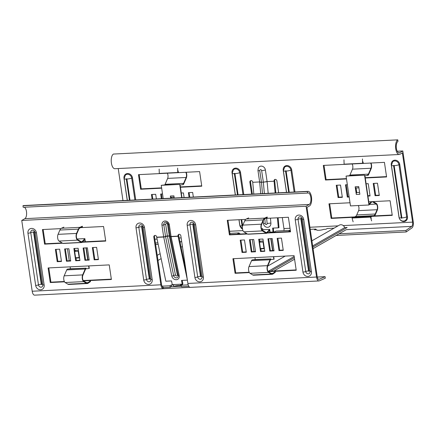 <?xml version="1.0" encoding="UTF-8"?>
<svg xmlns="http://www.w3.org/2000/svg" width="435" height="435" viewBox="0 0 435 435"><rect width="100%" height="100%" fill="white"/><g stroke="black" fill="none" stroke-linecap="round" stroke-linejoin="round"><path stroke-width="0.65" d="M311.917 240.816L339.365 225.129A3.958 3.475 60.2 0 1 341.981 224.884A3.958 3.475 60.2 0 1 344.493 227.119A3.958 3.475 60.2 0 1 344.699 227.625L312.667 245.927M294.18 256.498L268.281 271.299M272.033 232.116A4.056 0.788 171.6 0 1 270.412 232.513M334.075 228.152L327.245 228.495L325.929 229.245L323.792 229.354A4.056 0.788 171.6 0 1 319.377 230.256A4.056 0.788 171.6 0 1 316.598 229.914A4.056 0.788 171.6 0 1 316.685 229.707L314.554 229.816L315.87 229.066L310.22 229.343M290.422 231.023L288.96 231.094L290.275 230.343L276.062 231.05L274.746 231.806L273.68 231.855M240.229 234.019A4.056 0.788 171.6 0 1 239.821 233.747A4.056 0.788 171.6 0 1 239.913 233.546L237.782 233.649L239.098 232.899L229.892 233.361M188.85 286.366L181.558 286.73L181.33 285.197L182.646 284.441L180.514 284.55A4.056 0.788 -8.4 0 0 180.607 284.349A4.056 0.788 -8.4 0 0 180.536 284.234M181.46 286.051L180.742 286.089L180.514 284.55M180.688 285.713A4.056 0.788 -8.4 0 0 177.583 285.583A4.056 0.788 -8.4 0 0 173.636 286.442L181.477 286.176M171.216 286.714L170.183 287.301L161.836 287.72M246.444 233.394A4.056 0.788 171.6 0 1 244.823 233.791M182.423 246.471L181.074 247.243M161.146 258.635L157.987 260.44M174.598 284.528A4.056 0.788 -8.4 0 0 173.407 284.903L171.276 285.012L169.96 285.762L162.037 286.159M188.186 284.854L181.33 285.197M170.183 287.301L169.96 285.762M171.499 286.545L171.276 285.012M173.636 286.442L173.407 284.903M239.968 233.921L239.913 233.546M316.74 230.082L316.685 229.707M270.728 271.179L294.354 257.672M312.841 247.107L347.146 227.5L344.699 227.625M273.925 271.016L294.582 259.211M313.069 248.641L346.298 229.647L411.7 226.379A3.562 1.555 -92.9 0 0 412.592 222.127L402.364 152.881L399.901 154.289A7.438 3.252 87.1 0 1 399.205 154.501A7.438 3.252 87.1 0 1 395.643 148.041A7.438 3.252 87.1 0 1 397.769 139.852L397.992 141.386A5.856 2.561 87.1 0 0 396.323 147.835A5.856 2.561 87.1 0 0 399.123 152.919A5.856 2.561 87.1 0 0 399.673 152.75L402.799 150.967L397.204 151.244M278.645 192.808L276.872 180.797A1.582 1.392 -119.8 0 0 274.028 180.938L274.072 181.226L267.106 181.574L265.383 169.922A4.116 3.616 -119.8 0 0 262.202 166.23A4.116 3.616 -119.8 0 0 258.292 168.035M275.023 179.356A1.582 1.392 -119.8 0 0 274.686 180.563L274.73 180.851A1.599 0.701 87.1 0 1 274.751 181.047L275.839 192.944M253.822 194.048L252.702 182.004A1.582 1.392 -119.8 0 0 249.859 182.145L251.631 194.157M250.854 180.563A1.582 1.392 -119.8 0 0 250.517 181.77L252.343 194.119M189.078 197.283L188.393 192.661L192.661 192.444L193.341 197.071M373.219 183.423L375.035 195.712L379.298 195.5L377.482 183.211L373.219 183.423M367.923 196.065L370.06 195.957L368.244 183.673L366.112 183.777M350.012 202.764L328.969 203.814L331.122 218.408L392.256 215.352L390.103 200.758L368.777 201.824M338.071 197.555L342.334 197.343L340.518 185.06L336.255 185.272L338.071 197.555L338.729 197.18L336.962 185.234M347.347 184.717L345.493 184.81L347.309 197.099L349.158 197.006M346.494 178.959L325.451 180.008L323.297 165.414L384.431 162.364L386.584 176.953L365.259 178.018M181.286 193.015L183.418 192.906L184.103 197.528M161.352 198.67L160.673 194.043L162.521 193.95M152.114 199.127L151.429 194.505L155.697 194.293L156.377 198.915M180.438 187.257L201.764 186.191L199.605 171.597L138.471 174.652L140.63 189.247L161.673 188.192M283.957 230.659A3.562 1.555 87.1 0 0 283.924 228.56L282.304 217.56M122.969 200.584L118.233 168.541M201.709 185.848L180.384 186.914M161.619 187.855L141.288 188.866L139.184 174.62M152.141 194.472L152.821 199.094M161.38 194.01L162.065 198.632M171.162 197.218L171.303 198.17M349.109 196.663L347.967 196.718L346.206 184.772M342.285 197.006L338.729 197.18M392.207 215.01L331.78 218.033L329.676 203.781M356.667 192.596L355.988 187.985M370.006 195.619L367.874 195.723M379.249 195.157L375.693 195.337L373.926 183.385M324.004 165.382L326.109 179.633L346.445 178.616M365.21 177.676L386.536 176.61M189.105 192.623L189.785 197.245M339.044 233.796L405.937 230.452L406.198 231.969L411.961 227.896A5.144 2.251 -92.9 0 0 413.25 221.752L402.799 150.967M252.746 182.292L259.646 181.95L252.746 182.292M278.106 217.772L279.009 227.641L278.329 227.826L277.416 217.804M275.148 192.982L274.072 181.226L267.106 181.574L265.388 169.922A4.116 3.616 -119.8 0 0 262.321 166.268A4.116 3.616 -119.8 0 0 258.401 167.818L257.944 170.428L259.668 182.151L261.457 182.227A3.165 0.614 171.6 0 1 259.641 181.939M331.122 218.408L331.78 218.033M347.309 197.099L347.967 196.718M375.035 195.712L375.693 195.337M326.109 179.633L325.451 180.008M140.63 189.247L141.288 188.866M273.338 228.076L273.686 231.882L270.113 232.208M262.789 229.724L262.691 228.609L261.435 228.669M278.329 227.826L272.642 228.109L273.001 232.067M267.106 181.574L268.183 193.33L267.106 181.574L263.344 182.134L264.382 193.521M259.711 181.944L261.462 182.227L259.76 170.721A3.165 0.614 171.6 0 1 257.944 170.428M399.205 154.501L114.862 168.709A7.438 3.252 -92.9 0 1 111.3 162.25A7.438 3.252 -92.9 0 1 113.421 154.061L397.769 139.852M155.404 242.975L157.872 242.85M179.932 241.746L181.096 241.691M155.627 244.492L158.188 244.361M336.119 235.471L406.198 231.969M405.937 230.452L411.7 226.379M155.012 235.433A1.582 1.392 60.2 0 1 156.66 236.901L156.703 237.184L163.669 236.836L161.945 225.189A4.116 3.616 60.2 0 1 165.055 221.007A4.116 3.616 60.2 0 1 169.34 224.819L171.064 236.466L178.029 236.118L177.986 235.835A1.582 1.392 60.2 0 1 180.829 235.694L187.882 283.451A5.144 2.251 87.1 0 0 190.274 287.372L318.942 280.939A5.144 2.251 -92.9 0 1 316.549 277.024L306.093 206.239L21.75 220.447L32.201 291.233A5.144 2.251 87.1 0 0 34.599 295.147L163.266 288.72A5.144 2.251 -92.9 0 1 160.868 284.805L153.816 237.042A1.582 1.392 60.2 0 1 155.012 235.433M240.919 240.131L242.681 252.077L246.237 251.898M61.417 261.136L57.86 261.315L56.093 249.369M70.655 260.674L67.099 260.853L65.337 248.907M79.899 260.212L76.343 260.391L75.951 257.737M75.016 251.435L74.575 248.445M64.342 281.488L50.911 282.163L48.807 267.911M111.338 279.145L83.243 280.548M98.381 259.287L94.825 259.467L93.057 247.52M89.137 259.749L85.581 259.929L83.819 247.983M43.136 229.511L45.24 243.763L62.102 242.92M82.541 241.898L105.667 240.745M250.158 239.669L251.925 251.615L255.481 251.435M259.401 239.206L259.842 242.197M260.772 248.505L261.163 251.153L264.725 250.973M268.64 238.744L270.407 250.69L273.963 250.517M277.883 238.282L279.645 250.228L283.207 250.054M246.928 233.687L230.066 234.525L227.962 220.279M290.493 231.507L267.362 232.665M233.633 258.673L235.737 272.924L249.168 272.256M268.069 271.309L296.164 269.907M163.185 287.138A3.562 1.555 -92.9 0 1 161.526 284.43L154.474 236.667A1.582 1.392 60.2 0 1 154.811 235.46M317.278 277.051L325.092 276.66L319.116 279.297A3.562 1.555 -92.9 0 1 318.866 279.357A3.562 1.555 -92.9 0 1 317.207 276.649L306.979 207.397L309.448 205.989A7.438 3.252 87.1 0 0 311.569 197.8A7.438 3.252 87.1 0 0 308.007 191.34A7.438 3.252 87.1 0 0 307.317 191.552L307.54 193.086L23.196 207.294L22.968 205.76A7.438 3.252 -92.9 0 1 23.664 205.548L308.007 191.34M186.142 271.663L178.644 235.46A1.582 1.392 60.2 0 1 178.981 234.253M245.672 219.392L227.255 220.311L229.408 234.905L247.45 234.003M267.036 233.024L290.542 231.85L288.389 217.255L265.502 218.403M278.987 250.603L277.177 238.32L281.44 238.108L283.256 250.391L278.987 250.603L279.645 250.228M269.749 251.066L267.933 238.782L272.201 238.565L274.012 250.854L269.749 251.066L270.407 250.69M260.505 251.528L258.694 239.245L262.957 239.027L264.774 251.316L260.505 251.528L261.163 251.153M251.267 251.99L249.451 239.701L253.719 239.489L255.53 251.778L251.267 251.99L251.925 251.615M89.191 260.092L87.375 247.803L83.112 248.015L84.923 260.304L89.191 260.092M98.43 259.63L96.614 247.341L92.35 247.553L94.167 259.842L98.43 259.63M83.525 280.874L111.387 279.482L109.234 264.893L48.1 267.949L50.253 282.538L64.521 281.826M79.948 260.554L78.131 248.265L73.868 248.477L75.685 260.766L79.948 260.554M70.709 261.016L68.893 248.728L64.625 248.94L66.441 261.228L70.709 261.016M61.465 261.478L59.649 249.19L55.386 249.402L57.202 261.691L61.465 261.478M80.682 227.635L103.563 226.494L105.716 241.082L82.21 242.257M62.624 243.236L44.582 244.138L42.429 229.549L60.851 228.631M246.292 252.24L242.023 252.452L240.212 240.163L244.475 239.951L246.292 252.24M249.342 272.587L235.079 273.3L232.921 258.711L294.06 255.655L296.213 270.249L268.351 271.641M187.365 279.955L178.062 236.308L171.096 236.656L179.198 275.687A4.116 3.485 47.9 0 1 176.295 279.716A4.116 3.485 47.9 0 1 171.803 276.056L163.701 237.026L156.736 237.374A1.599 0.701 -92.9 0 1 156.703 237.184M156.736 237.374L165.833 281.206L171.52 280.923L172.293 284.642L182.243 284.147L181.471 280.423L187.159 280.14M50.911 282.163L50.253 282.538M94.825 259.467L94.167 259.842M85.581 259.929L84.923 260.304M76.343 260.391L75.685 260.766M67.099 260.853L66.441 261.228M57.86 261.315L57.202 261.691M44.582 244.138L45.24 243.763M242.681 252.077L242.023 252.452M230.066 234.525L229.408 234.905M235.079 273.3L235.737 272.924M178.29 275.333A1.582 0.478 -11.7 0 0 178.268 275.447L178.214 276.589A2.583 2.186 47.9 0 1 176.469 277.862A2.583 2.186 47.9 0 1 173.647 275.567L165.539 236.488L163.816 224.835A2.583 2.267 60.2 0 1 165.947 222.214C167.317 222.437 168.144 223.258 168.432 224.672L170.156 236.325A1.582 0.31 -8.4 0 0 171.064 236.466A1.599 0.701 -92.9 0 0 171.096 236.656A1.582 0.478 168.3 0 1 170.172 236.417A1.582 0.478 168.3 0 1 170.172 236.357M170.118 236.075A1.582 0.381 -9 0 0 169.286 235.971L169.275 235.9A1.582 0.31 171.6 0 1 170.101 235.966M170.123 236.107A1.582 0.408 -11.1 0 0 169.291 236.02L169.286 235.971M170.134 236.205A1.582 0.478 -11.7 0 0 169.307 236.085L169.291 236.02M165.517 236.346A1.582 0.31 -8.4 0 1 167.388 235.993L169.275 235.9L167.573 224.389A1.049 0.919 -119.8 0 0 165.686 224.487L167.399 236.064A1.582 0.364 -10.2 0 0 165.539 236.488A1.582 0.31 -8.4 0 1 163.669 236.836A1.599 0.701 87.1 0 0 163.701 237.026A1.582 0.478 168.3 0 0 165.55 236.537A1.582 0.424 -9.8 0 1 167.41 236.113L175.495 275.072A1.049 0.886 -132.1 0 0 177.377 274.98L169.307 236.085L167.421 236.183A1.582 0.478 168.3 0 0 165.577 236.673M182.243 284.147L182.869 283.582L182.205 280.39M307.54 193.086A5.856 2.561 87.1 0 1 308.089 192.917A5.856 2.561 87.1 0 1 310.889 198.007A5.856 2.561 87.1 0 1 309.22 204.45L306.093 206.239M24.306 207.239A5.856 2.561 -92.9 0 1 26.595 212.851A5.856 2.561 -92.9 0 1 24.877 218.664L21.75 220.447M307.317 191.552L22.968 205.76M163.424 287.638L163.533 288.671A5.144 2.251 -92.9 0 1 163.266 288.72M325.092 276.66L325.282 278.215L319.312 280.852A5.144 2.251 -92.9 0 1 318.942 280.939M181.482 286.197L170.107 286.768M190.003 287.345L163.533 288.671M70.133 266.845L70.416 268.77L86.054 268.161A3.165 1.387 87.1 0 0 85.211 268.999L82.655 274.893A3.958 1.729 87.1 0 0 82.302 278.737A3.958 1.729 87.1 0 0 83.645 281.614L86.391 283.277A7.21 3.154 87.1 0 0 87.304 283.528A7.21 3.154 87.1 0 0 88.131 283.223L90.545 281.521M70.416 268.77L67.572 269.086A3.165 1.387 87.1 0 0 66.729 269.923L64.173 275.817A3.958 1.729 87.1 0 0 63.82 279.661A3.958 1.729 87.1 0 0 65.163 282.532L67.909 284.202A7.21 3.154 87.1 0 0 68.817 284.452L87.304 283.528M88.898 265.91L89.273 268.444L86.092 268.792A2.534 1.109 87.1 0 0 85.418 269.461L82.862 275.36A3.322 1.452 87.1 0 0 82.568 278.585A3.322 1.452 87.1 0 0 83.694 280.999L86.44 282.668A6.574 2.876 87.1 0 0 87.272 282.897A6.574 2.876 87.1 0 0 88.028 282.619L90.436 280.912M67.468 248.798L69.23 260.744M88.615 265.921L88.898 267.846M82.378 226.233L79.877 227.336A7.21 3.154 87.1 0 0 78.398 229.125L76.533 233.426A3.958 1.729 87.1 0 0 76.179 237.265A3.958 1.729 87.1 0 0 77.522 240.142L81.285 242.425A3.165 1.387 87.1 0 0 81.688 242.534A3.165 1.387 87.1 0 0 82.226 242.246L84.716 239.511L85.048 241.773M85.951 247.874L87.712 259.82M85.331 241.762L84.868 238.614L77.071 239M86.233 247.863L88 259.809M79.284 256.541L79.355 256.541A1.582 0.691 87.1 0 0 79.29 256.579L78.61 251.974A1.582 0.691 87.1 0 0 78.675 251.925M79.447 257.172A0.952 0.413 87.1 0 0 79.154 257.58L75.598 257.759L74.668 251.452L78.218 251.272A0.952 0.413 87.1 0 0 78.43 251.386A0.952 0.413 87.1 0 0 78.583 251.305M78.218 251.272L79.154 257.58M78.425 250.228L75.222 250.391A0.952 0.413 -92.9 0 1 75.07 251.43M76.272 257.721A0.952 0.413 -92.9 0 1 76.353 258.069L79.556 257.906M82.454 226.852L79.953 227.956A6.574 2.876 87.1 0 0 78.605 229.588L76.739 233.889A3.322 1.452 87.1 0 0 76.446 237.118A3.322 1.452 87.1 0 0 77.571 239.533L81.334 241.816A2.534 1.109 87.1 0 0 81.655 241.903A2.534 1.109 87.1 0 0 82.084 241.67L84.868 238.614M81.688 242.534L63.205 243.459A3.165 1.387 -92.9 0 1 62.803 243.35L59.04 241.066A3.958 1.729 -92.9 0 1 57.697 238.19A3.958 1.729 -92.9 0 1 58.051 234.345L59.916 230.044A7.21 3.154 -92.9 0 1 61.395 228.261L63.896 227.157M254.959 257.607L255.242 259.537L270.875 258.923A3.165 1.387 87.1 0 0 270.037 259.76L267.481 265.66A3.958 1.729 87.1 0 0 267.128 269.499A3.958 1.729 87.1 0 0 268.471 272.375L271.217 274.039A7.21 3.154 87.1 0 0 272.125 274.295A7.21 3.154 87.1 0 0 272.957 273.99L275.366 272.283M255.242 259.537L252.392 259.847A3.165 1.387 87.1 0 0 251.555 260.685L248.999 266.579A3.958 1.729 87.1 0 0 248.646 270.423A3.958 1.729 87.1 0 0 249.989 273.3L252.735 274.963A7.21 3.154 87.1 0 0 253.643 275.214L272.125 274.295M273.724 256.672L274.099 259.206L270.913 259.559A2.534 1.109 87.1 0 0 270.244 260.228L267.688 266.122A3.322 1.452 87.1 0 0 267.389 269.352A3.322 1.452 87.1 0 0 268.52 271.766L271.266 273.43A6.574 2.876 87.1 0 0 272.092 273.658A6.574 2.876 87.1 0 0 272.848 273.381L275.263 271.679M252.295 239.56L254.056 251.512M273.441 256.688L273.724 258.613M267.204 216.994L264.703 218.098A7.21 3.154 87.1 0 0 263.218 219.887L261.353 224.188A3.958 1.729 87.1 0 0 261.005 228.032A3.958 1.729 87.1 0 0 262.349 230.903L266.111 233.187A3.165 1.387 87.1 0 0 266.508 233.296A3.165 1.387 87.1 0 0 267.046 233.008L269.537 230.273L269.874 232.54M270.777 238.641L272.538 250.587M270.157 232.524L269.695 229.375L261.897 229.767M271.059 238.625L272.821 250.571M264.181 247.314A1.582 0.691 87.1 0 0 264.116 247.346L263.431 242.735A1.582 0.691 87.1 0 0 263.501 242.692M264.273 247.934A0.952 0.413 87.1 0 0 263.974 248.341L260.424 248.521L259.488 242.213L263.044 242.039A0.952 0.413 87.1 0 0 263.251 242.148A0.952 0.413 87.1 0 0 263.409 242.072M263.044 242.039L263.974 248.341M263.246 240.99L260.048 241.153A0.952 0.413 -92.9 0 1 259.896 242.197M261.092 248.488A0.952 0.413 -92.9 0 1 261.179 248.831L264.382 248.673M267.28 217.62L264.779 218.723A6.574 2.876 87.1 0 0 263.425 220.349L261.565 224.65A3.322 1.452 87.1 0 0 261.266 227.88A3.322 1.452 87.1 0 0 262.397 230.294L266.16 232.578A2.534 1.109 87.1 0 0 266.481 232.665A2.534 1.109 87.1 0 0 266.911 232.437L269.695 229.375M266.508 233.296L248.026 234.22A3.165 1.387 -92.9 0 1 247.629 234.112L243.866 231.828A3.958 1.729 -92.9 0 1 242.523 228.957A3.958 1.729 -92.9 0 1 242.871 225.112L244.736 220.811A7.21 3.154 -92.9 0 1 246.221 219.022L248.722 217.919M186.175 172.271A3.958 1.729 87.1 0 1 186.343 177.942L183.787 183.836A3.165 1.387 87.1 0 1 182.95 184.674L180.101 184.989L181.971 197.637M170.95 198.186L170.792 197.099A1.582 0.691 -92.9 0 1 170.346 196.022L170.667 198.202M163.201 198.577L161.244 185.315L179.726 184.396L181.689 197.653M174.223 198.023L173.902 195.842L170.346 196.022M171.232 197.18A1.582 0.691 -92.9 0 1 171.08 197.224A1.582 0.691 -92.9 0 1 170.792 197.099M171.238 197.218L171.374 198.164M167.274 173.212A3.322 1.452 -92.9 0 1 167.654 178.399L165.099 184.299A2.534 1.109 -92.9 0 1 164.43 184.967L161.244 185.315M164.43 184.967L179.726 184.396M182.912 184.043A2.534 1.109 87.1 0 0 183.581 183.374L186.136 177.48A3.322 1.452 87.1 0 0 185.756 172.293M178.562 171.923L177.763 172.488L159.281 173.413L159.15 169.095M177.98 170.542L178.013 171.629M177.632 168.171L177.763 172.488M373.241 201.601L376.302 203.46A3.958 1.729 -92.9 0 1 377.645 206.331A3.958 1.729 -92.9 0 1 377.292 210.176L375.427 214.477A7.21 3.154 -92.9 0 1 374.491 215.896M352.1 163.979A3.322 1.452 -92.9 0 1 352.48 169.166L349.925 175.06A2.534 1.109 -92.9 0 1 349.251 175.729L346.07 176.083L350.474 205.913L368.956 204.988L371.74 201.927A2.534 1.109 -92.9 0 1 372.17 201.699A2.534 1.109 -92.9 0 1 372.49 201.786L376.253 204.069A3.322 1.452 -92.9 0 1 377.384 206.484A3.322 1.452 -92.9 0 1 377.085 209.713L375.22 214.015A6.574 2.876 -92.9 0 1 373.872 215.64L373.143 215.961M358.271 205.521A3.322 1.452 -92.9 0 1 358.902 207.408A3.322 1.452 -92.9 0 1 358.603 210.632L356.738 214.939A6.574 2.876 -92.9 0 1 355.39 216.565L354.661 216.886M371.001 163.033A3.958 1.729 87.1 0 1 371.169 168.704L368.614 174.604A3.165 1.387 87.1 0 1 367.776 175.441L364.927 175.751L369.108 204.091L371.289 201.699M356.385 193.086L355.612 187.86A1.582 0.691 -92.9 0 1 355.172 186.784L356.303 194.461A1.582 0.691 -92.9 0 1 356.385 193.086A1.582 0.691 -92.9 0 1 356.733 192.553L359.582 192.411M346.07 176.083L364.552 175.158L368.956 204.988M356.303 194.461L359.859 194.287L358.723 186.604L355.172 186.784M353.122 221.823L352.056 218.038L370.538 217.114L371.37 216.744M352.888 217.669L352.056 218.038M371.256 218.528L370.984 217.571M371.604 220.898L370.538 217.114M356.053 187.942A1.582 0.691 -92.9 0 1 355.906 187.991A1.582 0.691 -92.9 0 1 355.612 187.86M356.058 187.98L356.733 192.553M349.251 175.729L364.552 175.158M367.733 174.805A2.534 1.109 87.1 0 0 368.407 174.136L370.963 168.242A3.322 1.452 87.1 0 0 370.582 163.054M363.388 162.685L362.589 163.25L344.107 164.174L343.971 159.857M362.806 161.309L362.839 162.396M362.453 158.933L362.589 163.25M240.191 226.575A4.725 4.149 60.2 0 1 239.761 225.14L239.837 225.134M242.534 229.038A4.725 4.149 60.2 0 1 240.647 227.374M242.502 228.799L239.897 225.537A3.801 0.74 -8.4 0 0 242.077 225.879A0.315 0.277 -119.8 0 0 242.572 226.097M238.065 194.836L234.933 173.63A3.801 0.74 -8.4 0 0 239.734 172.657A4.094 3.594 -119.8 0 0 235.471 168.867A4.094 3.594 -119.8 0 0 233.448 169.71L232.187 173.315L235.384 194.967M234.933 173.63A0.315 0.277 -119.8 0 0 234.362 173.657L237.494 194.864M130.011 200.236L126.879 179.03A3.801 0.74 -8.4 0 0 131.685 178.056A4.094 3.594 -119.8 0 0 127.422 174.266A4.094 3.594 -119.8 0 0 125.4 175.109L124.133 178.714L127.33 200.366M126.879 179.03A0.315 0.277 -119.8 0 0 126.313 179.062L129.445 200.263M288.677 192.303L285.545 171.102A3.801 0.74 171.6 0 1 283.364 170.754L284.631 167.149A4.094 3.594 60.2 0 1 286.654 166.311A4.094 3.594 60.2 0 1 290.917 170.101L294.152 192.031M285.545 171.102A0.315 0.277 60.2 0 1 286.116 171.075A3.801 0.74 -8.4 0 0 290.917 170.101L291.716 169.938A4.725 4.149 -119.8 0 0 286.796 165.566A4.725 4.149 -119.8 0 0 283.234 170.362L286.491 192.411M399.069 217.179L398.993 217.179A4.725 4.149 -119.8 0 0 399.428 218.62M399.885 219.419A4.725 4.149 -119.8 0 0 403.914 221.551A4.725 4.149 -119.8 0 0 407.481 216.76L399.77 164.539A4.725 4.149 -119.8 0 0 394.849 160.167A4.725 4.149 -119.8 0 0 391.282 164.963L398.993 217.179M401.635 218.218A0.315 0.277 60.2 0 1 401.309 217.924L393.599 165.702A0.315 0.277 60.2 0 1 394.164 165.675A3.801 0.74 -8.4 0 0 398.966 164.696L406.681 216.918A3.801 0.74 171.6 0 1 401.875 217.897A0.315 0.277 60.2 0 1 401.635 218.218M407.481 216.76L406.681 216.918A4.094 3.594 60.2 0 1 404.376 220.942L403.408 221.11C401.07 221.018 399.645 219.838 399.129 217.576A3.801 0.74 -8.4 0 0 401.309 217.924M393.599 165.702A3.801 0.74 171.6 0 1 391.418 165.354L392.685 161.749A4.094 3.594 60.2 0 1 394.703 160.912A4.094 3.594 60.2 0 1 398.966 164.696L399.77 164.539M263.202 220.866L263.441 223.498C263.67 225.259 264.61 226.477 266.253 227.146A4.116 3.687 -105 0 0 267.574 227.336A4.116 3.687 -105 0 0 270.896 223.068L267.123 223.481A1.049 0.941 75 0 1 265.236 223.574L264.79 218.718M265.992 227.043A4.116 3.687 -105 0 0 267.574 227.336A4.116 3.687 -105 0 0 270.896 223.068L270.445 218.152M274.686 180.563L274.028 180.938M250.517 181.77L249.859 182.145M239.761 225.14L238.962 219.729M235.308 194.972L232.051 172.918A4.725 4.149 60.2 0 1 235.618 168.122A4.725 4.149 60.2 0 1 240.533 172.494L243.79 194.548M294.974 191.987L291.716 169.938M283.924 228.56L290.009 228.255M309.91 227.26L338.104 225.852M343.286 225.591L412.592 222.127M229.588 231.273L242.964 230.604M127.254 200.372L123.997 178.317A4.725 4.149 60.2 0 1 127.564 173.521A4.725 4.149 60.2 0 1 132.485 177.893L135.742 199.948M267.117 181.721L263.344 182.134A3.165 0.614 -8.4 0 0 267.085 181.433M266.65 218.343L267.123 223.481M263.441 223.498L265.236 223.574M259.76 170.721A1.049 0.919 60.2 0 1 261.647 170.623A3.165 0.614 -8.4 0 0 265.383 169.922L265.383 169.922M261.647 170.623L263.344 182.134L261.457 182.227L263.344 182.134M262.501 193.613L261.457 182.227M270.896 223.068L270.45 218.152M394.164 165.675L401.875 217.897M286.116 171.075L289.248 192.275M126.313 179.062A3.801 0.74 171.6 0 1 124.133 178.714M134.921 199.986L131.685 178.056L132.485 177.893M241.148 219.615L242.077 225.879M242.638 225.814L241.719 219.588M234.362 173.657A3.801 0.74 171.6 0 1 232.187 173.315M242.975 194.586L239.734 172.657L240.533 172.494M398.563 152.81L399.673 152.75M154.849 239.217L157.095 239.103M179.155 238.005L181.156 237.901M192.792 224.117A2.218 0.43 -8.4 0 0 189.992 224.688L197.702 276.91A2.218 0.43 171.6 0 1 194.902 277.476A4.725 4.149 -119.8 0 0 199.817 281.847A4.725 4.149 -119.8 0 0 203.384 277.051A2.218 0.43 171.6 0 1 202.112 276.85L201.568 278.721A2.518 2.213 60.2 0 1 200.323 279.243A2.518 2.213 60.2 0 1 197.702 276.91A2.218 0.43 171.6 0 1 200.502 276.339L192.792 224.117A0.315 0.277 60.2 0 1 193.357 224.09A2.218 0.43 171.6 0 1 194.276 224.117M202.036 276.35A2.218 0.43 -8.4 0 0 201.073 276.312A0.315 0.277 60.2 0 1 200.502 276.339M300.841 218.718A2.218 0.43 -8.4 0 0 298.04 219.289L305.751 271.511A2.218 0.43 171.6 0 1 302.95 272.076A4.725 4.149 -119.8 0 0 307.871 276.448A4.725 4.149 -119.8 0 0 311.433 271.652A2.218 0.43 171.6 0 1 310.166 271.451L309.622 273.321A2.518 2.213 60.2 0 1 308.377 273.838A2.518 2.213 60.2 0 1 305.751 271.511A2.218 0.43 171.6 0 1 308.551 270.94L300.841 218.718A0.315 0.277 60.2 0 1 301.411 218.691A2.218 0.43 171.6 0 1 302.33 218.718M310.09 270.945A2.218 0.43 -8.4 0 0 309.122 270.913A0.315 0.277 60.2 0 1 308.551 270.94M143.719 280.037L136.008 227.815A4.725 4.149 60.2 0 1 139.57 223.019A4.725 4.149 60.2 0 1 144.491 227.391L152.201 279.613A4.725 4.149 60.2 0 1 148.634 284.408A4.725 4.149 60.2 0 1 143.719 280.037A2.218 0.43 -8.4 0 0 146.519 279.466A2.218 0.43 171.6 0 1 149.319 278.895A0.315 0.277 -119.8 0 0 149.89 278.868L142.18 226.646A2.218 0.43 171.6 0 1 143.099 226.673M142.18 226.646A0.315 0.277 -119.8 0 0 141.609 226.673L149.319 278.895M136.008 227.815A2.218 0.43 -8.4 0 0 138.808 227.244L146.519 279.466A2.518 2.213 -119.8 0 0 149.145 281.798A2.518 2.213 -119.8 0 0 150.385 281.282L150.929 279.406A2.218 0.43 -8.4 0 0 152.201 279.613M35.665 285.436L27.954 233.214A4.725 4.149 60.2 0 1 31.521 228.418A4.725 4.149 60.2 0 1 36.437 232.79L44.152 285.012A4.725 4.149 60.2 0 1 40.585 289.808A4.725 4.149 60.2 0 1 35.665 285.436A2.218 0.43 -8.4 0 0 38.465 284.865A2.218 0.43 171.6 0 1 41.271 284.294A0.315 0.277 -119.8 0 0 41.836 284.267L34.126 232.045A2.218 0.43 171.6 0 1 35.045 232.072M34.126 232.045A0.315 0.277 -119.8 0 0 33.555 232.078L41.271 284.294M27.954 233.214A2.218 0.43 -8.4 0 0 30.755 232.643L38.465 284.865A2.518 2.213 -119.8 0 0 41.091 287.198A2.518 2.213 -119.8 0 0 42.336 286.681L42.88 284.805A2.218 0.43 -8.4 0 0 44.152 285.012M175.495 275.072A1.582 0.478 168.3 0 0 173.647 275.567A1.582 0.478 168.3 0 1 171.803 276.056M178.198 275.094A1.582 0.478 -11.7 0 0 177.377 274.98M203.384 277.051L195.674 224.83A4.725 4.149 -119.8 0 0 190.753 220.458A4.725 4.149 -119.8 0 0 187.186 225.254L194.902 277.476M311.433 271.652L303.722 219.43A4.725 4.149 -119.8 0 0 298.807 215.059A4.725 4.149 -119.8 0 0 295.24 219.854L302.95 272.076M316.549 277.024L187.882 283.451M160.868 284.805L32.201 291.233M177.986 235.835L178.644 235.46M153.816 237.042L154.474 236.667M170.177 236.254A1.582 0.31 -8.4 0 0 170.156 236.325L178.268 275.447A1.582 0.478 -11.7 0 0 179.198 275.687M167.573 224.389A1.582 0.31 171.6 0 1 168.394 224.455M165.686 224.487A1.582 0.31 -8.4 0 0 163.816 224.835A1.582 0.31 -8.4 0 1 161.945 225.189M169.34 224.819A1.582 0.31 171.6 0 1 168.432 224.672M42.88 284.805L35.17 232.589A2.218 0.43 -8.4 0 0 36.437 232.79M32.658 230.088A2.518 2.213 -119.8 0 0 32.174 230.169A2.518 2.213 -119.8 0 0 30.755 232.643A2.218 0.43 -8.4 0 1 33.555 232.078M42.804 284.305A2.218 0.43 -8.4 0 0 41.836 284.267M150.929 279.406L143.218 227.184A2.218 0.43 -8.4 0 0 144.491 227.391M140.712 224.688A2.518 2.213 -119.8 0 0 140.222 224.77A2.518 2.213 -119.8 0 0 138.808 227.244A2.218 0.43 -8.4 0 1 141.609 226.673M150.858 278.906A2.218 0.43 -8.4 0 0 149.89 278.868M303.722 219.43A2.218 0.43 171.6 0 1 302.45 219.229C301.912 217.435 300.917 216.63 299.459 216.809A2.518 2.213 60.2 0 0 298.04 219.289A2.218 0.43 171.6 0 1 295.24 219.854M301.411 218.691L309.122 270.913M195.674 224.83A2.218 0.43 171.6 0 1 194.401 224.629C193.863 222.834 192.863 222.029 191.405 222.214A2.518 2.213 60.2 0 0 189.992 224.688A2.218 0.43 171.6 0 1 187.186 225.254M193.357 224.09L201.073 276.312M309.22 204.45L24.877 218.664M319.116 279.297L318.605 279.324M83.645 281.614L65.163 282.532M88.028 282.619L86.489 282.696M86.054 268.161L67.572 269.086M85.211 268.999L66.729 269.923M82.655 274.893L64.173 275.817M86.391 283.277L67.909 284.202M82.084 241.67L81.176 241.719M81.285 242.425L62.803 243.35M77.522 240.142L59.04 241.066M76.533 233.426L58.051 234.345M78.398 229.125L59.916 230.044M79.877 227.336L61.395 228.261M268.471 272.375L249.989 273.3M272.848 273.381L271.315 273.457M270.875 258.923L252.392 259.847M270.037 259.76L251.555 260.685M267.481 265.66L248.999 266.579M271.217 274.039L252.735 274.963M266.911 232.437L265.997 232.48M266.111 233.187L247.629 234.112M262.349 230.903L243.866 231.828M261.353 224.188L242.871 225.112M263.218 219.887L244.736 220.811M264.703 218.098L246.221 219.022M165.099 184.299L183.581 183.374M167.654 178.399L186.136 177.48M369.484 204.406L376.253 204.069M355.39 216.565L373.872 215.64M356.738 214.939L375.22 214.015M358.603 210.632L377.085 209.713M371.86 201.818L372.49 201.786M349.925 175.06L368.407 174.136M352.48 169.166L370.963 168.242M157.231 255.329L160.118 253.676M180.046 242.29L181.667 241.365M285.181 256.101L267.699 266.089M259.668 182.151L260.723 193.7M399.129 217.576L391.418 165.354M286.562 192.411L283.364 170.754M239.038 219.724L239.897 225.537M32.174 230.169C33.631 229.99 34.626 230.795 35.17 232.589M140.222 224.77C141.679 224.59 142.68 225.395 143.218 227.184M302.45 219.229L310.166 271.451M194.401 224.629L202.112 276.85M171.08 197.224L174.082 197.077M355.906 187.991L358.908 187.838"/></g></svg>
